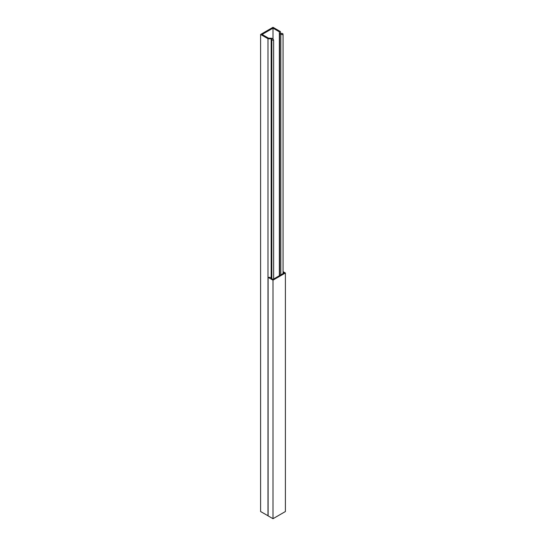 <?xml version="1.0" encoding="UTF-8"?>
<svg xmlns="http://www.w3.org/2000/svg" width="546" height="546" viewBox="0 0 546 546"><rect width="100%" height="100%" fill="white"/><g stroke="black" fill="none" stroke-linecap="round" stroke-linejoin="round"><path stroke-width="0.82" d="M271.178 278.255L273 279.395L284.07 273L283.06 272.413M271.178 277.491L268.106 277.334L273 280.159L285.394 273L283.06 271.649M268.106 277.334L268.106 515.874L273 518.7L285.394 511.541L285.394 273M273 280.159L273 518.7M273 38.943L273 28.16L262.094 34.459L268.461 38.131L271.901 38.309L273.041 38.964L273.642 40.267L271.178 39.797L271.819 39.203L271.43 38.896L271.43 39.585M283.06 273.587L283.06 34.828L282.903 33.777L282.248 33.402L280.685 33.552L280.385 31.566L273 27.3L260.606 34.459L260.606 511.541L268.106 515.813M260.606 34.459L267.99 38.718L271.43 38.896M273 28.16L279.368 31.839L279.668 33.825L283.06 34.828M279.368 275.716L279.368 31.839M279.668 275.539L279.668 33.825M267.99 515.806L267.99 38.718M280.808 274.884L280.808 34.48M273.642 40.267L273.642 279.02M271.178 278.337L271.178 39.797M271.826 40.172L271.826 278.719"/></g></svg>
